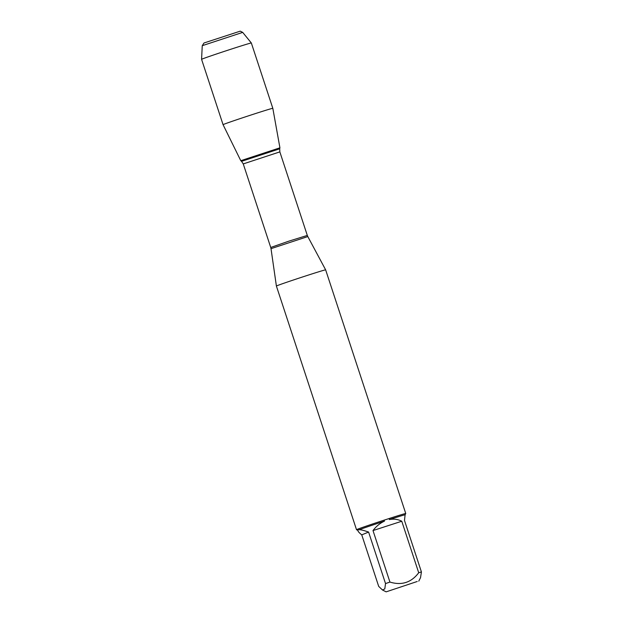 <?xml version="1.0" encoding="UTF-8"?>
<svg xmlns="http://www.w3.org/2000/svg" width="623" height="623" viewBox="0 0 623 623"><rect width="100%" height="100%" fill="white"/><g stroke="black" fill="none" stroke-linecap="round" stroke-linejoin="round"><path stroke-width="0.93" d="M277.064 285.708A25.925 0.452 161.8 0 0 276.394 286.043L356.512 529.698A25.925 0.452 -18.2 0 1 356.512 529.698A25.925 0.452 -18.2 0 1 356.714 529.573L357.906 529.083A25.925 0.452 -18.2 0 1 384.29 520.096L389.305 518.468A25.925 0.452 -18.2 0 1 405.76 513.508A25.925 0.452 -18.2 0 1 405.752 513.516L325.642 269.845A25.925 0.452 161.8 0 0 303.783 276.565A25.925 0.452 161.8 0 0 277.064 285.708M417.215 581.493L386.143 591.85L417.215 581.493M418.781 581.119L420.525 577.677L421.421 571.945A24.881 0.436 161.8 0 0 418.711 572.755C411.32 582.536 401.726 585.643 389.936 582.077A24.881 0.436 161.8 0 0 385.528 583.58L384.804 588.891L382.491 589.997L378.691 586.383L361.753 534.869L368.598 532.065C364.05 530.453 360.912 529.682 359.175 529.76A24.881 0.436 -18.2 0 1 384.438 521.155C380.046 523.172 376.23 526.303 372.998 530.562L389.936 582.077M385.528 583.58L368.598 532.065M357.991 530.897L357.82 530.36A24.881 0.436 -18.2 0 1 357.82 530.36A24.881 0.436 -18.2 0 1 358.007 530.243L357.991 530.897C358.303 531.793 359.557 533.117 361.753 534.869M418.711 572.755L401.773 521.241C397.98 519.255 393.845 518.694 389.344 519.566A24.881 0.436 -18.2 0 1 405.098 514.816L404.483 520.431L421.421 571.945M405.098 514.816A24.881 0.436 -18.2 0 1 405.098 514.824L405.752 513.516M356.714 529.573L358.007 530.243M359.175 529.76L357.906 529.083M384.29 520.096L384.438 521.155M389.344 519.566L389.305 518.468M240.782 160.687L279.922 147.815L240.782 160.687L279.922 147.815L272.819 108.316A26.189 0.459 161.8 0 0 250.765 115.091A26.189 0.459 161.8 0 0 223.735 124.343A26.189 0.459 161.8 0 0 223.065 124.678L240.782 160.687L241.553 161.349L279.696 148.804L279.922 147.815M372.998 530.562L401.773 521.241M242.697 32.388L202.249 45.689L203.986 42.995L240.244 31.15L242.697 32.388L251.334 42.979A26.189 0.459 161.8 0 0 229.202 49.778A26.189 0.459 161.8 0 0 202.257 59.006A26.189 0.459 161.8 0 0 201.579 59.333A26.189 0.459 161.8 0 0 201.579 59.341L223.065 124.678M202.249 45.689L201.579 59.333M271.013 248.663L270.732 247.463L288.916 241.132L307.31 235.432L307.801 236.569L271.013 248.663L276.394 286.043M307.31 235.432L279.844 151.887L243.258 163.911L241.553 161.349M386.143 591.85L382.491 590.004M357.82 530.368L356.512 529.706M307.801 236.569L325.642 269.845M270.732 247.463L243.258 163.911M279.844 151.887L279.696 148.804M251.334 42.979L272.819 108.316"/></g></svg>
